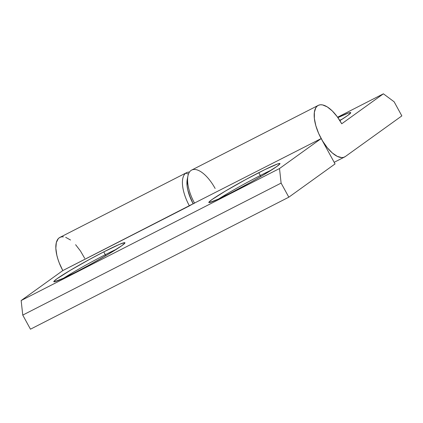 <?xml version="1.0" encoding="UTF-8"?>
<svg xmlns="http://www.w3.org/2000/svg" width="423" height="423" viewBox="0 0 423 423"><rect width="100%" height="100%" fill="white"/><g stroke="black" fill="none" stroke-linecap="round" stroke-linejoin="round"><path stroke-width="0.63" d="M318.27 105.38A28.965 12.542 -117.1 0 1 341.726 123.78L337.253 116.737L332.282 110.937L327.238 106.876L322.553 104.909L320.481 104.772L318.641 105.205L317.081 106.199L315.828 107.738L314.363 112.285L314.368 118.461L315.844 125.731L318.667 133.472L322.585 141.012L327.275 147.706L332.319 152.973L337.29 156.367L341.758 157.589L343.682 157.345L345.337 156.536A28.965 12.542 -117.1 0 1 344.634 156.965A28.965 12.542 -117.1 0 1 320.285 136.878A28.965 12.542 -117.1 0 1 318.27 105.38L191.677 170.062A28.965 12.542 62.9 0 0 190.974 170.495A28.965 12.542 -117.1 0 1 215.133 188.468M190.974 170.495A28.965 12.542 62.9 0 0 194.58 203.246A28.965 12.542 -117.1 0 1 187.934 175.973A28.965 12.542 -117.1 0 1 190.974 170.495M345.337 156.536L401.85 115.891L394.136 101.8L383.397 93.811L337.596 117.213L383.397 93.811L341.726 123.78L383.397 93.811L394.136 101.8L401.85 115.891L345.337 156.536M339.743 120.708L347.727 115.484L350.752 112.793L350.228 112.539L348.362 113.041L337.892 117.626A40.555 2.406 151.3 0 1 350.741 112.645A40.555 2.406 151.3 0 1 339.88 120.624M186.511 172.7A28.965 12.542 -117.1 0 1 189.451 172.082A28.965 12.542 62.9 0 0 185.803 173.134A28.965 12.542 -117.1 0 1 186.511 172.7L59.918 237.388A28.965 12.542 62.9 0 0 62.821 270.572L189.414 205.885A28.965 12.542 -117.1 0 1 185.803 173.134L188.447 174.091L185.803 173.134A28.965 12.542 62.9 0 0 189.414 205.885L193.142 203.743L189.113 194.617L187.823 190.112L187.088 185.882L187.241 179.452L187.088 185.882L187.823 190.112L190.91 199.222L193.242 203.928A25.75 11.146 62.9 0 1 187.23 179.5L187.934 175.973M339.695 120.322A40.555 2.406 151.3 0 1 342.419 119.032A40.555 2.406 -28.7 0 0 339.695 120.322M63.482 236.811L61.483 236.864L59.733 237.488L58.268 238.662L56.333 242.575L55.841 248.264L56.835 255.233L57.872 259.019L59.231 262.889L62.821 270.572L21.15 300.542L279.508 168.534L21.15 300.542L22.757 315.098L281.11 183.09L22.757 315.098L30.467 329.189L288.824 197.181L30.467 329.189L22.757 315.098L21.15 300.542L62.821 270.572L193.142 203.743A25.75 11.146 -117.1 0 1 187.664 177.898M116.621 249.147A40.555 2.406 -28.7 0 0 105.301 254.704L103.762 251.886A40.555 2.406 151.3 0 1 124.944 242.76A40.555 2.406 151.3 0 1 74.993 272.581L88.544 265.427L108.452 254.154L121.93 245.599L124.954 242.908L124.436 242.654L119.423 244.388L103.762 251.886L90.21 259.04L70.303 270.318L56.825 278.868L53.795 281.559L54.318 281.813L63.63 278.16L74.993 272.581A40.555 2.406 151.3 0 1 53.806 281.707A40.555 2.406 151.3 0 1 103.762 251.886L105.301 254.704A40.555 2.406 151.3 0 1 116.621 249.147M105.438 255.926L105.301 254.704L105.438 255.926M271.635 169.946A40.555 2.406 -28.7 0 0 260.319 175.503L258.776 172.684A40.555 2.406 151.3 0 1 279.963 163.553A40.555 2.406 151.3 0 1 230.006 193.374L250.516 182.392L263.466 174.948L276.943 166.398L279.968 163.701L279.45 163.452L277.578 163.95L264.851 169.634L245.224 179.833L225.316 191.111L211.838 199.661L208.809 202.353L209.332 202.606L218.643 198.953L230.006 193.374A40.555 2.406 151.3 0 1 208.819 202.501A40.555 2.406 151.3 0 1 258.776 172.684L260.319 175.503A40.555 2.406 151.3 0 1 271.635 169.946M260.452 176.719L260.319 175.503L260.452 176.719M288.824 197.181L335.064 163.923L288.824 197.181L281.11 183.09L288.824 197.181M279.508 168.534L281.11 183.09L279.508 168.534L321.179 138.564L279.508 168.534M193.142 203.743L321.179 138.564L335.064 163.923L321.179 138.564L193.142 203.743M65.692 237.329L70.541 240.021M75.611 244.706L80.465 250.987L84.685 258.31M218.686 198.932A40.555 2.406 151.3 0 1 260.319 175.503A40.555 2.406 -28.7 0 0 218.686 198.932M63.672 278.138A40.555 2.406 151.3 0 1 105.301 254.704A40.555 2.406 -28.7 0 0 63.672 278.138M344.634 156.965L334.175 162.305"/></g></svg>
